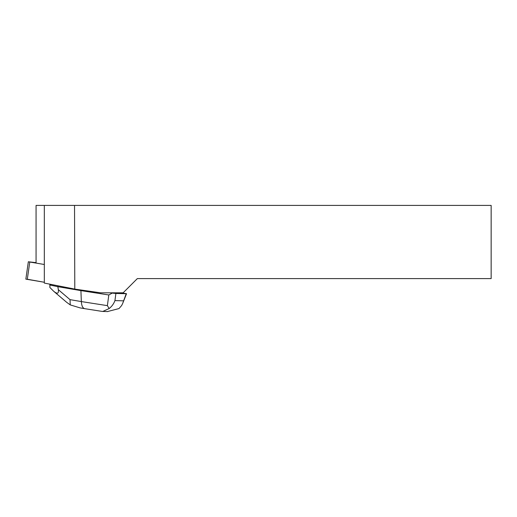 <?xml version="1.0" encoding="UTF-8"?>
<svg xmlns="http://www.w3.org/2000/svg" width="517" height="517" viewBox="0 0 517 517"><rect width="100%" height="100%" fill="white"/><g stroke="black" fill="none" stroke-linecap="round" stroke-linejoin="round"><path stroke-width="0.78" d="M36.067 262.649L28.338 261.776L44.326 264.497M27.304 279.238L44.326 282.263L25.85 279.128L28.338 261.776M74.532 205.411L491.15 205.411L491.15 278.598L137.348 278.598L123.136 292.816L100.608 292.816L74.791 289.106L44.326 283.083L44.326 205.411L74.532 205.411L74.791 289.106M36.067 262.979L36.067 205.411L44.326 205.411M66.674 302.322L70.247 304.901L80.116 307.899L84.678 308.675C82.707 308.138 81.589 305.767 81.337 301.573L107.381 305.644L108.809 294.974L112.241 293.087L110.489 292.816M108.809 294.974L80.917 290.612L81.007 289.998M121.469 292.816L126.536 293.721L115.892 293.469L114.936 300.597C113.766 303.809 111.84 306.458 109.165 308.539L102.773 311.454L101.836 311.357M70.247 304.901L70.028 299.647L81.337 301.573L80.917 290.612L57.852 286.689L57.982 285.785M112.241 293.087L115.892 293.469M49.794 284.983L57.852 286.689L58.324 289.688C58.86 293.721 57.316 294.244 53.684 291.265L49.865 287.465L49.91 284.188M107.4 311.577L119.007 308.565L121.65 305.521L122.678 303.427L126.213 293.746M107.381 305.644L109.165 308.539M84.917 308.707L101.907 311.37M29.766 262.08L27.278 279.426M114.936 300.597L123.408 300.829M58.324 289.688L70.028 299.647M107.827 311.583L102.773 311.447M53.684 291.265L66.796 302.426M126.478 293.856L122.697 303.389"/></g></svg>
